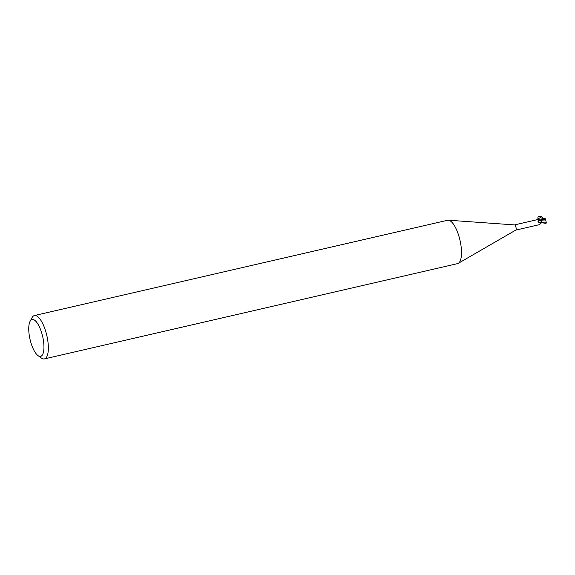 <?xml version="1.0" encoding="UTF-8"?>
<svg xmlns="http://www.w3.org/2000/svg" width="575" height="575" viewBox="0 0 575 575"><rect width="100%" height="100%" fill="white"/><g stroke="black" fill="none" stroke-linecap="round" stroke-linejoin="round"><path stroke-width="0.86" d="M30.094 321.296L32.049 317.659A22.245 7.612 77 0 1 34.407 315.546L447.566 220.261A22.245 7.612 77 0 1 448.371 220.203A22.245 7.612 77 0 1 460.18 241.105A22.245 7.612 77 0 1 458.311 263.321A22.245 7.612 77 0 1 457.571 263.623L44.404 358.908A22.245 7.612 77 0 1 41.364 358.045L38.015 355.623A18.91 6.469 77 0 1 29.878 338.646A18.91 6.469 77 0 1 30.094 321.296A18.91 6.469 77 0 1 42.816 337.223A18.91 6.469 77 0 1 38.015 355.623M514.488 224.918A2.667 0.913 77 0 1 514.582 224.911A2.667 0.913 77 0 1 516.005 227.42A2.667 0.913 77 0 1 515.775 230.086A2.667 0.913 77 0 1 515.689 230.122M34.407 315.546A22.245 7.612 77 0 1 47.013 336.389A22.245 7.612 77 0 1 44.404 358.908M538.581 222.216L538.013 221.231L538.725 219.571L538.236 219.442L514.539 224.911M538.114 221.842L538.013 221.231A2.875 2.329 -6.9 0 0 541.384 222.281L540.234 222.82L538.114 221.842M540.586 223.215A3.026 1.761 122.7 0 0 539.451 224.588L539.307 224.408M515.732 230.115L539.436 224.645L541.614 222.611A2.667 0.913 77 0 0 541.535 221.914L541.384 222.281M541.032 222.92A2.386 0.819 77 0 1 540.895 223.078A2.386 0.819 77 0 1 540.867 223.093L539.451 224.631M540.212 220.225A2.386 0.819 77 0 1 541.111 220.872A2.386 0.819 77 0 1 541.535 221.914M546.25 222.482L546.121 222.043L545.553 223.143L541.614 222.144L541.427 221.555L541.571 221.993A2.724 0.934 77 0 1 541.643 222.647A2.724 0.934 77 0 0 541.571 221.993L541.111 220.872C539.192 221.08 538.365 220.397 538.638 218.831C539.673 217.558 540.845 217.415 542.153 218.399C542.764 219.456 542.419 220.283 541.111 220.872M542.031 222.777L541.075 222.892M545.697 219.93L546.351 223.057M540.478 220.189L545.704 219.959M543.512 218.083L544.503 219.406L542.211 219.765M545.409 219.377L544.985 218.306L543.77 218.385L544.791 219.521M543.842 218.09L545.179 218.529M540.047 220.167L543.842 218.083M545.553 219.334L545.718 220.009M544.604 219.564L545.553 219.348M544.503 219.406L544.92 219.973M545.553 223.143A2.782 0.949 77 0 1 545.416 223.33L545.984 222.748L545.416 223.33L541.664 222.662A2.782 0.949 77 0 0 541.614 222.144M541.111 220.088C547.242 216.782 535.598 214.116 538.272 219.434M543.921 218.565L540.68 220.117M514.582 224.911L448.371 220.203M540.363 220.167C538.401 219.398 537.826 218.946 538.638 218.831M542.153 218.399L542.182 219.262C540.802 220.326 539.652 220.433 538.725 219.571M542.088 222.798L540.881 223.078M515.775 230.086L458.311 263.321M541.24 219.988L540.457 220.167M545.661 223.251L546.25 222.511"/></g></svg>
